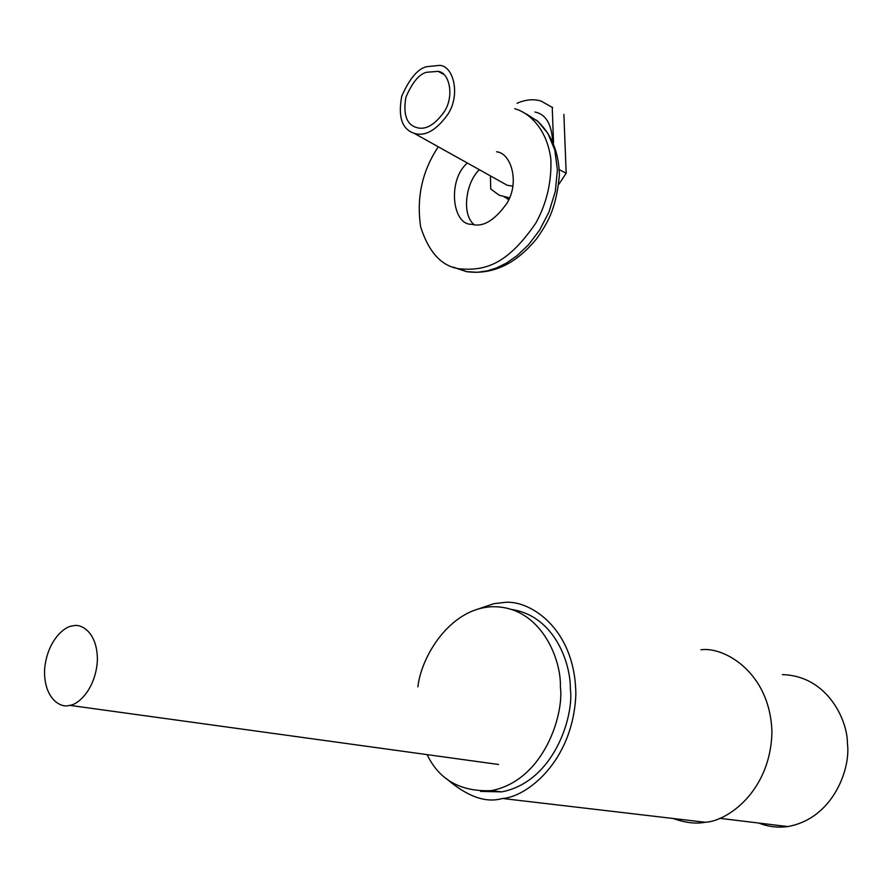 <?xml version="1.0" encoding="UTF-8"?>
<svg xmlns="http://www.w3.org/2000/svg" width="892" height="892" viewBox="0 0 892 892"><rect width="100%" height="100%" fill="white"/><g stroke="black" fill="none" stroke-linecap="round" stroke-linejoin="round"><path stroke-width="1.34" d="M446.379 778.627C467.319 796.668 485.984 803.291 502.363 798.496C525.566 797.37 572.764 762.705 575.842 694.868C575.585 626.875 527.339 598.342 502.876 602.646L494.012 603.65L476.161 609.704M673.17 818.499C685.29 822.803 695.938 824.052 705.126 822.268C727.036 821.432 770.577 791.505 771.937 732.053C770.197 672.39 724.081 646.399 700.967 649.777M480.587 791.405L501.683 791.873C554.389 781.682 574.169 715.507 570.345 688.791C570.69 663.626 554.958 616.517 512.209 609.548M758.802 823.06C767.934 826.706 777.601 827.876 787.792 826.572C834.288 818.254 850.968 766.674 847.4 743.627C847.824 720.937 827.743 675.779 782.373 674.631M417.913 686.84C420.979 657.359 449.445 608.534 492.038 606.738C540.764 605.623 561.57 659.723 560.366 686.862C564.179 713.745 544.254 780.344 491.403 790.635C460.629 791.94 439.198 779.942 427.112 754.621M438.284 146.79C422.161 170.974 416.296 197.712 420.678 227.003C428.963 252.77 442.075 266.73 460.016 268.882C485.215 270.834 507.18 264.79 535.847 223.067C546.651 203.398 551.657 182.146 550.866 159.322C547.353 130.79 531.075 113.418 514.74 108.69M479.405 169.748C466.17 181.611 461.053 214.27 474.165 224.639M467.397 163.046C447.371 179.638 451.943 225.319 471.768 224.282C482.873 227.482 494.514 220.58 506.701 203.588C520.092 182.57 511.116 152.855 496.532 151.796M69.197 705.416C60.912 708.404 43.485 698.648 44.6 669.268C47.265 639.899 65.216 625.883 72.988 625.872C81.116 623.207 97.93 632.406 97.373 660.983C95.388 689.784 77.615 705.037 69.632 705.338L69.197 705.416M517.081 103.271L519.802 102.145C527.272 99.413 534.341 99.045 541.02 101.052L552.672 107.575M559.362 169.692L566.175 173.26L558.816 184.31M509.555 197.868L499.107 195.192L490.756 188.993L490.41 175.88M508.708 199.752L505.262 197.288M566.175 173.26L563.889 114.377M534.955 112.024C545.614 114.176 551.49 123.732 552.583 140.68M512.989 186.183L507.191 185.246L499.553 180.987M552.248 107.865L553.542 142.832M426.499 66.699L439.689 65.372C453.705 65.93 460.908 95.355 447.438 114.923C435.92 130.656 424.793 136.777 414.055 133.265C401.991 129.184 397.877 116.83 401.746 96.202C409.473 78.697 417.724 68.862 426.499 66.699M426.588 72.263L438.15 71.36C449.535 72.464 454.73 96.514 443.915 112.236C434.549 125.014 425.54 130.154 416.898 127.634C406.663 124.78 402.983 114.667 405.871 97.306C412.26 82.432 419.173 74.081 426.588 72.263M453.225 267.143L466.371 271.625L477.187 272.294L487.099 270.912L496.186 268.068L506.143 263.24L517.059 255.703L528.465 244.843L539.515 230.259L548.948 212.129L555.315 191.401L557.411 169.937L554.791 149.979L547.933 133.488L538.088 121.546L526.715 114.187M705.226 822.257L502.475 798.474M787.792 826.572L719.666 818.31M491.403 790.635L501.683 791.873M536.36 120.085C551.089 133.22 558.782 151.573 559.418 175.133C555.939 210.49 547.275 222.933 537.397 237.751C516.501 263.831 492.83 275.126 466.382 271.636L460.027 268.882M69.632 705.338L498.55 764.477M504.571 197.132L508.931 199.262M414.055 133.265L507.18 185.246M438.15 71.36L443.737 74.404"/></g></svg>
